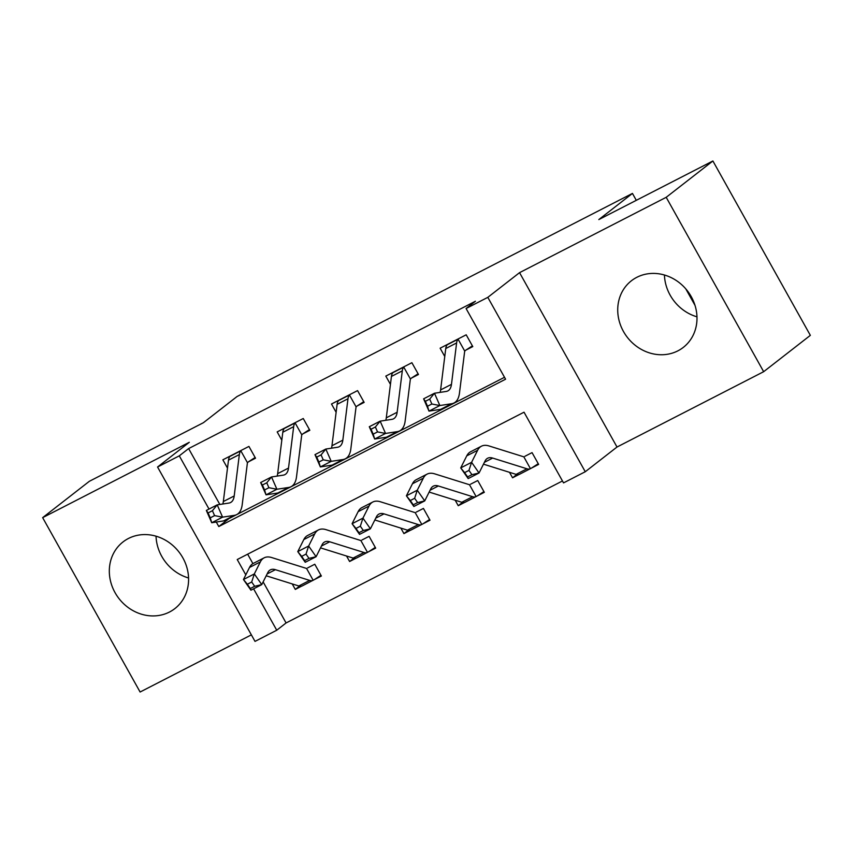 <?xml version="1.0" encoding="UTF-8"?>
<svg xmlns="http://www.w3.org/2000/svg" width="853" height="853" viewBox="0 0 853 853"><rect width="100%" height="100%" fill="white"/><g stroke="black" fill="none" stroke-linecap="round" stroke-linejoin="round"><path stroke-width="1.28" d="M169.502 612.017A42.224 37.98 -127.9 0 0 174.886 608.584A42.224 37.98 -127.9 0 0 180.996 554.813A42.224 37.98 -127.9 0 0 128.408 538.488A42.224 37.98 -127.9 0 0 123.024 541.932A42.224 37.98 -127.9 0 0 116.904 595.693A42.224 37.98 -127.9 0 0 169.502 612.017M677.9 350.839A42.224 37.98 -127.9 0 0 683.296 347.406A42.224 37.98 -127.9 0 0 689.405 293.635A42.224 37.98 -127.9 0 0 636.818 277.321A42.224 37.98 -127.9 0 0 631.423 280.754A42.224 37.98 -127.9 0 0 625.313 334.515A42.224 37.98 -127.9 0 0 677.9 350.839M263.14 581.906L286.075 622.957L276.745 630.228L255.015 641.392L157.56 467.007L179.29 455.843L209.028 509.06M636.306 200.327L632.446 193.418L237.017 396.549L203.398 422.715L89.341 481.305L42.65 517.643L140.105 692.018L251.368 634.867M632.446 193.418L598.827 219.573L712.895 160.982L810.35 335.357L763.659 371.695L666.204 197.31L519.552 272.651L487.809 297.356L585.265 471.741L563.534 482.894L524.03 412.202L237.23 559.536L245.792 574.847M519.552 272.651L617.007 447.025L763.659 371.695M617.007 447.025L585.265 471.741M286.075 622.957L562.458 480.975M712.895 160.982L666.204 197.31M247.647 554.183L252.914 563.62M538.243 463.701L531.547 468.052L538.638 464.405L532.048 452.623L524.958 456.27M509.497 472.306L512.557 477.797L518.987 474.503M483.918 491.605L477.232 495.956L484.323 492.309L477.733 480.527L470.643 484.163M455.182 500.21L458.242 505.701L464.672 502.406M429.603 519.498L422.917 523.849L429.997 520.213L423.419 508.431L416.328 512.067M400.857 528.114L403.927 533.605L410.357 530.31M375.288 547.402L368.592 551.752L375.683 548.116L369.104 536.334L362.013 539.97M346.542 556.017L349.613 561.509L356.042 558.214M320.973 575.306L314.277 579.656L321.368 576.02L314.778 564.238L307.698 567.874M292.227 583.921L295.298 589.412L301.717 586.107M216.278 522.036L218.794 526.546L505.584 379.212L466.079 308.519L475.42 301.248L188.62 448.582L219.85 504.454M228.018 519.061L504.518 377.293M472.391 345.87L465.695 350.22L472.786 346.585L466.196 334.802L440.127 348.195L444.765 356.49M418.077 373.774L411.381 378.124L418.471 374.488L411.882 362.706L385.812 376.098L390.45 384.394M363.751 401.678L357.066 406.028L364.146 402.392L357.567 390.61L331.497 404.002L336.125 412.298M309.436 429.581L302.751 433.932L309.831 430.296L303.252 418.514L277.182 431.906L281.81 440.191M255.122 457.485L248.426 461.836L255.516 458.2L248.937 446.418L222.857 459.81L227.495 468.094M694.992 305.331L685.791 288.879M157.56 467.007L189.302 442.302L42.65 517.643M188.62 448.582L179.29 455.843M466.079 308.519L487.809 297.356M253.597 588.815L276.745 630.228M228.135 519.274L218.794 526.546M516.747 474.545L512.557 477.797M299.478 586.16L295.298 589.412M353.792 558.257L349.613 561.509M408.118 530.353L403.927 533.605M462.433 502.449L458.242 505.701M696.965 316.815A42.224 37.98 52.1 0 1 664.434 275.007M188.566 577.993A42.224 37.98 52.1 0 1 156.035 536.185M451.472 384.351A27.072 11.665 -117.2 0 1 447.836 390.919A27.072 11.665 -117.2 0 1 446.236 391.442L434.476 393.244L439.86 405.538L451.621 403.736A40.603 17.497 62.8 0 0 454.02 402.968A40.603 17.497 62.8 0 0 459.468 393.105L464.618 351.703A5.417 2.335 -117.2 0 1 464.746 351.127L458.082 339.195A18.947 8.167 62.8 0 0 456.611 342.949L451.472 384.351L440.606 389.928A27.072 11.665 -117.2 0 1 440.084 392.38M431.853 404.002L439.86 405.538L428.995 411.125L423.61 398.831L434.476 393.244L429.699 399.087L425.359 401.326L427.513 406.241L431.853 404.002L429.699 399.087M427.513 406.241L428.995 411.125L440.756 409.312A40.603 17.497 62.8 0 0 443.155 408.544L454.02 402.968M465.695 350.22L464.746 351.127M458.082 339.195L447.217 344.772A18.947 8.167 62.8 0 0 445.756 348.525L440.606 389.928M423.61 398.831L425.359 401.326M492.671 458.072A27.072 11.665 62.8 0 0 487.628 458.242A27.072 11.665 62.8 0 0 485.09 460.951L479.045 472.999L468.18 478.576L460.727 467.902L466.762 455.854A40.603 17.497 -117.2 0 1 470.589 451.781L481.444 446.204A40.603 17.497 -117.2 0 1 489.004 445.948L523.273 456.664A5.417 2.335 62.8 0 0 523.785 456.75L530.449 468.681A18.947 8.167 -117.2 0 1 526.941 468.787L492.671 458.072L484.408 462.315M464.618 472.637L467.593 476.902L471.944 474.673L468.958 470.398L464.618 472.637L460.727 467.902L471.592 462.315L477.627 450.277A40.603 17.497 -117.2 0 1 481.444 446.204M531.547 468.052L519.584 474.257A18.947 8.167 -117.2 0 1 516.086 474.375L483.47 464.171M468.958 470.398L471.592 462.315L479.045 472.999L471.944 474.673M467.593 476.902L468.18 478.576M397.146 412.255A27.072 11.665 -117.2 0 1 393.521 418.823A27.072 11.665 -117.2 0 1 391.922 419.345L380.161 421.147L385.535 433.441L397.295 431.639A40.603 17.497 62.8 0 0 399.705 430.872A40.603 17.497 62.8 0 0 405.154 421.009L410.293 379.606A5.417 2.335 -117.2 0 1 410.432 379.031L403.757 367.099A18.947 8.167 62.8 0 0 402.296 370.852L397.146 412.255L386.292 417.831A27.072 11.665 -117.2 0 1 385.769 420.284M377.538 431.906L385.535 433.441L374.68 439.028L369.296 426.735L380.161 421.147L375.384 426.99L371.034 429.23L373.188 434.145L377.538 431.906L375.384 426.99M373.188 434.145L374.68 439.028L386.441 437.216A40.603 17.497 62.8 0 0 388.84 436.448L399.705 430.872M411.381 378.124L410.432 379.031M403.757 367.099L392.902 372.676A18.947 8.167 62.8 0 0 391.431 376.429L386.292 417.831M369.296 426.735L371.034 429.23M342.831 440.159A27.072 11.665 -117.2 0 1 339.206 446.727A27.072 11.665 -117.2 0 1 337.596 447.249L325.835 449.051L331.22 461.345L342.981 459.543A40.603 17.497 62.8 0 0 345.39 458.765A40.603 17.497 62.8 0 0 350.828 448.913L355.978 407.51A5.417 2.335 -117.2 0 1 356.117 406.934L349.442 394.992A18.947 8.167 62.8 0 0 347.981 398.756L342.831 440.159L331.966 445.735A27.072 11.665 -117.2 0 1 331.454 448.188M323.223 459.81L331.22 461.345L320.355 466.932L314.981 454.628L325.835 449.051L321.069 454.894L316.719 457.123L318.873 462.049L323.223 459.81L321.069 454.894M318.873 462.049L320.355 466.932L332.116 465.12A40.603 17.497 62.8 0 0 334.525 464.352L345.39 458.765M357.066 406.028L356.117 406.934M349.442 394.992L338.577 400.579A18.947 8.167 62.8 0 0 337.116 404.333L331.966 445.735M314.981 454.628L316.719 457.123M288.517 468.062A27.072 11.665 -117.2 0 1 284.891 474.631A27.072 11.665 -117.2 0 1 283.281 475.153L271.521 476.955L276.905 489.249L288.666 487.447A40.603 17.497 62.8 0 0 291.076 486.668A40.603 17.497 62.8 0 0 296.513 476.816L301.663 435.414A5.417 2.335 -117.2 0 1 301.802 434.838L295.127 422.896A18.947 8.167 62.8 0 0 293.667 426.66L288.517 468.062L277.651 473.639A27.072 11.665 -117.2 0 1 277.14 476.091M268.908 487.713L276.905 489.249L266.04 494.836L260.655 482.531L271.521 476.955L266.754 482.798L262.404 485.026L264.558 489.953L268.908 487.713L266.754 482.798M264.558 489.953L266.04 494.836L277.801 493.023A40.603 17.497 62.8 0 0 280.21 492.256L291.076 486.668M302.751 433.932L301.802 434.838M295.127 422.896L284.262 428.483A18.947 8.167 62.8 0 0 282.801 432.236L277.651 473.639M260.655 482.531L262.404 485.026M438.346 485.975A27.072 11.665 62.8 0 0 433.313 486.146A27.072 11.665 62.8 0 0 430.765 488.854L424.73 500.903L413.865 506.479L406.412 495.806L412.447 483.758A40.603 17.497 -117.2 0 1 416.264 479.685L427.129 474.108A40.603 17.497 -117.2 0 1 434.689 473.852L468.958 484.568A5.417 2.335 62.8 0 0 469.459 484.653L476.134 496.585A18.947 8.167 -117.2 0 1 472.626 496.691L438.346 485.975L430.083 490.219M410.304 500.54L413.279 504.805L417.629 502.577L414.643 498.301L410.304 500.54L406.412 495.806L417.266 490.219L423.312 478.181A40.603 17.497 -117.2 0 1 427.129 474.108M477.232 495.956L465.269 502.161A18.947 8.167 -117.2 0 1 461.761 502.268L429.155 492.074M414.643 498.301L417.266 490.219L424.73 500.903L417.629 502.577M413.279 504.805L413.865 506.479M384.031 513.879A27.072 11.665 62.8 0 0 378.999 514.05A27.072 11.665 62.8 0 0 376.45 516.758L370.415 528.807L359.55 534.383L352.086 523.71L358.132 511.661A40.603 17.497 -117.2 0 1 361.949 507.588L372.814 502.012A40.603 17.497 -117.2 0 1 380.363 501.756L414.643 512.472A5.417 2.335 62.8 0 0 415.144 512.557L421.819 524.488A18.947 8.167 -117.2 0 1 418.311 524.595L384.031 513.879L375.768 518.123M355.978 528.444L358.964 532.709L363.314 530.481L360.329 526.205L355.978 528.444L352.086 523.71L362.951 518.123L368.997 506.085A40.603 17.497 -117.2 0 1 372.814 502.012M422.917 523.849L410.954 530.065A18.947 8.167 -117.2 0 1 407.446 530.171L374.84 519.978M360.329 526.205L362.951 518.123L370.415 528.807L363.314 530.481M358.964 532.709L359.55 534.383M329.716 541.783A27.072 11.665 62.8 0 0 324.684 541.954A27.072 11.665 62.8 0 0 322.135 544.662L316.1 556.71L305.235 562.287L297.772 551.614L303.817 539.565A40.603 17.497 -117.2 0 1 307.634 535.492L318.5 529.916A40.603 17.497 -117.2 0 1 326.049 529.66L360.329 540.375A5.417 2.335 62.8 0 0 360.83 540.461L367.494 552.392A18.947 8.167 -117.2 0 1 363.996 552.499L329.716 541.783L321.453 546.027M301.663 556.348L304.649 560.613L308.989 558.384L306.014 554.109L301.663 556.348L297.772 551.614L308.637 546.027L314.682 533.989A40.603 17.497 -117.2 0 1 318.5 529.916M368.592 551.752L356.639 557.969A18.947 8.167 -117.2 0 1 353.131 558.075L320.525 547.882M306.014 554.109L308.637 546.027L316.1 556.71L308.989 558.384M304.649 560.613L305.235 562.287M234.202 495.966A27.072 11.665 -117.2 0 1 230.566 502.534A27.072 11.665 -117.2 0 1 228.967 503.057L217.206 504.859L222.59 517.153L234.351 515.351A40.603 17.497 62.8 0 0 236.75 514.572A40.603 17.497 62.8 0 0 242.199 504.72L247.349 463.318A5.417 2.335 -117.2 0 1 247.477 462.731L240.813 450.8A18.947 8.167 62.8 0 0 239.352 454.564L234.202 495.966L223.337 501.543A27.072 11.665 -117.2 0 1 222.814 503.995M214.583 515.617L222.59 517.153L211.725 522.74L206.341 510.435L217.206 504.859L212.429 510.702L208.089 512.93L210.243 517.856L214.583 515.617L212.429 510.702M210.243 517.856L211.725 522.74L223.486 520.927A40.603 17.497 62.8 0 0 225.896 520.159L236.75 514.572M248.426 461.836L247.477 462.731M240.813 450.8L229.947 456.387A18.947 8.167 62.8 0 0 228.487 460.14L223.337 501.543M206.341 510.435L208.089 512.93M275.402 569.687A27.072 11.665 62.8 0 0 270.369 569.857A27.072 11.665 62.8 0 0 267.821 572.566L261.775 584.614L250.921 590.191L243.457 579.518L249.502 567.469A40.603 17.497 -117.2 0 1 253.32 563.396L264.185 557.809A40.603 17.497 -117.2 0 1 271.734 557.563L306.014 568.279A5.417 2.335 62.8 0 0 306.515 568.365L313.179 580.296A18.947 8.167 -117.2 0 1 309.682 580.403L275.402 569.687L267.138 573.93M247.349 584.252L250.334 588.517L254.674 586.288L251.688 582.013L247.349 584.252L243.457 579.518L254.322 573.93L260.357 561.892A40.603 17.497 -117.2 0 1 264.185 557.809M314.277 579.656L302.325 585.872A18.947 8.167 -117.2 0 1 298.817 585.979L266.211 575.786M251.688 582.013L254.322 573.93L261.775 584.614L254.674 586.288M250.334 588.517L250.921 590.191M451.621 403.736L440.756 409.312M456.611 342.949L445.756 348.525M466.762 455.854L477.627 450.277M516.086 474.375L526.941 468.787M397.295 431.639L386.441 437.216M402.296 370.852L391.431 376.429M342.981 459.543L332.116 465.12M347.981 398.756L337.116 404.333M288.666 487.447L277.801 493.023M293.667 426.66L282.801 432.236M412.447 483.758L423.312 478.181M461.761 502.268L472.626 496.691M358.132 511.661L368.997 506.085M407.446 530.171L418.311 524.595M303.817 539.565L314.682 533.989M353.131 558.075L363.996 552.499M234.351 515.351L223.486 520.927M239.352 454.564L228.487 460.14M249.502 567.469L260.357 561.892M298.817 585.979L309.682 580.403"/></g></svg>
